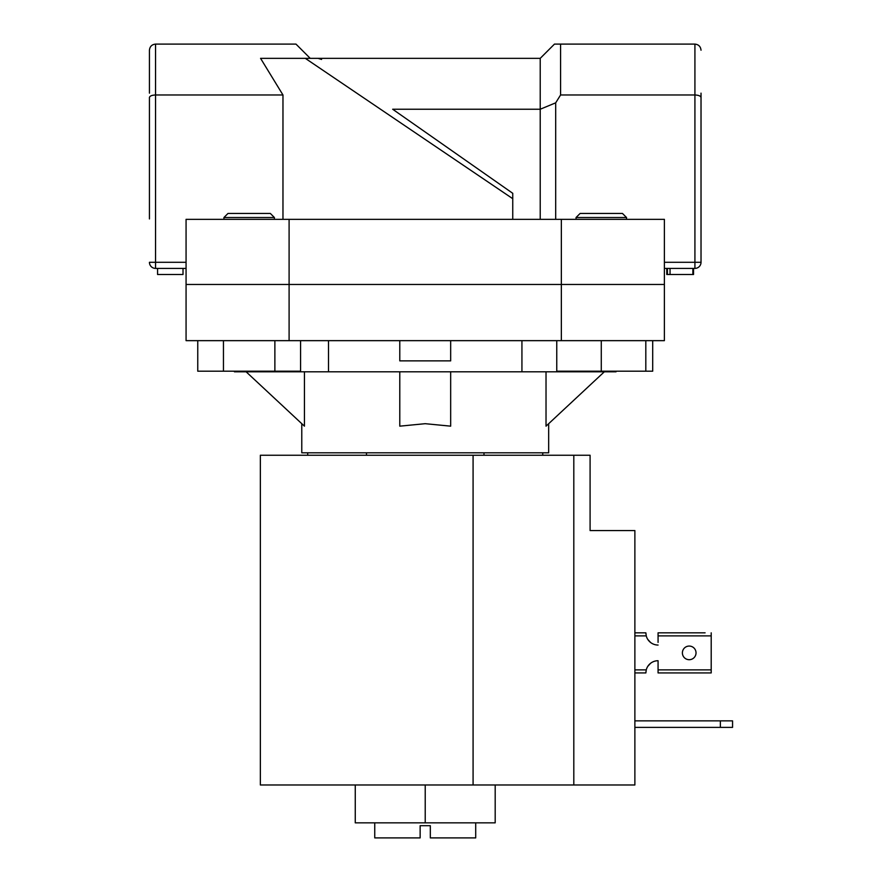 <?xml version="1.0" encoding="UTF-8"?>
<svg xmlns="http://www.w3.org/2000/svg" width="882" height="882" viewBox="0 0 882 882"><rect width="100%" height="100%" fill="white"/><g stroke="black" fill="none" stroke-linecap="round" stroke-linejoin="round"><path stroke-width="1.32" d="M495.188 784.98L495.188 822.84L355.259 822.84L355.259 784.98M425.223 822.84L425.223 784.98L573.807 784.98L573.807 455.244L590.091 455.244L590.091 530.556L634.875 530.556L634.875 784.98L573.807 784.98M720.351 727.374L720.351 720.87L732.567 720.87L732.567 727.374L634.875 727.374M720.351 720.87L634.875 720.87M425.223 784.98L260.355 784.98L260.355 455.244L573.807 455.244M645.811 340.65L645.811 371.19L652.702 371.19L652.702 340.65M274.401 217.512L223.929 217.512L227.997 213.444L270.333 213.444L274.401 217.512L274.401 219.342M223.929 217.512L223.929 219.342M300.575 340.65L300.575 371.19L274.875 371.19L274.875 340.65M274.875 371.19L223.455 371.19L223.455 340.65M223.455 371.19L197.755 371.19L197.755 340.65M576.045 217.512L580.113 213.444L622.449 213.444L626.529 217.512L576.045 217.512L576.045 219.342M645.811 371.19L601.281 371.19L601.281 340.65M601.281 371.19L556.763 371.19L556.763 340.65M705.093 632.835L658.071 632.835L705.093 632.835M634.875 672.933L645.867 672.933A12.216 12.216 0 0 1 645.9 672.029M645.9 633.739A12.216 12.216 0 0 1 645.867 632.835L634.875 632.835L645.867 632.835L646.252 635.889A12.216 12.216 0 0 0 658.071 645.051A12.216 12.216 0 0 1 650.486 642.405L647.741 639.351L650.486 642.405M650.486 663.363L647.741 666.417L650.486 663.363A12.216 12.216 0 0 1 658.071 660.717L658.071 663.363M658.071 642.405L658.071 632.835M696.03 652.878A6.813 6.813 0 0 0 689.217 646.065A6.813 6.813 0 0 0 682.392 652.878A6.813 6.813 0 0 0 689.217 659.703A6.813 6.813 0 0 0 696.03 652.878M711.201 669.879L658.071 669.879L658.071 672.933L711.201 672.933L711.201 632.835M658.071 669.879L658.071 660.717A12.216 12.216 0 0 0 646.252 669.879L645.867 672.933M149.433 93.15L149.433 50.208L149.433 93.15M289.098 219.342L664.389 219.342L664.389 284.478L186.069 284.478L289.098 284.478L289.098 340.65L186.069 340.65L186.069 219.342L289.098 219.342L289.098 284.478L664.389 284.478L664.389 340.65L289.098 340.65M561.349 219.342L561.349 340.65M701.025 93.15L701.025 262.296A6.108 6.108 0 0 1 694.917 268.404L664.389 268.404M392.666 109.236L512.751 193.312L392.666 109.236L540.225 109.236L540.225 58.344L554.469 44.1L694.917 44.1C698.599 44.486 700.628 46.526 701.025 50.208C700.628 46.526 698.599 44.486 694.917 44.1L694.917 94.98L560.577 94.98L560.577 44.1M512.751 193.566L512.751 219.342M512.751 198.704L305.304 58.344L260.565 58.344L282.968 94.98L282.968 219.342M282.968 94.98L155.541 94.98C151.858 95.146 149.819 95.984 149.433 97.516L149.433 218.934M186.069 268.404L155.541 268.404L155.541 44.1C151.858 44.486 149.819 46.526 149.433 50.208C149.819 46.526 151.858 44.486 155.541 44.1L295.977 44.1L310.221 58.344L305.304 58.344L540.225 58.344M540.225 219.342L540.225 109.236L555.693 102.83L560.577 94.98M555.693 102.83L555.693 219.342M664.389 262.296L701.025 262.296A6.108 6.108 0 0 1 694.917 268.404A6.108 6.108 0 0 0 701.025 262.296L701.025 218.934M318.06 58.344L321.566 59.447L318.06 58.344M155.541 268.404A6.108 6.108 0 0 1 149.433 262.296A6.108 6.108 0 0 0 155.541 268.404A6.108 6.108 0 0 1 149.433 262.296L186.069 262.296M701.025 97.516C700.628 95.984 698.599 95.146 694.917 94.98L694.917 268.404M183.015 268.404L183.015 274.5L157.569 274.5L157.569 268.404M666.781 268.404L666.781 274.5L667.431 274.5L667.431 268.404M667.431 274.5L693.528 274.5L693.528 268.404M692.877 274.5L692.877 268.404M670.044 274.5L670.044 268.404M475.707 822.84L475.707 837.9L430.317 837.9L430.317 825.684L420.141 825.684L420.141 837.9L374.751 837.9L374.751 822.84M548.67 423.691L548.67 452.808L301.776 452.808L301.776 423.691M604.324 371.796L546.024 426.16L546.024 371.796M450.669 371.796L450.669 426.16L425.223 423.691L399.789 426.16L399.789 371.796M246.122 371.796L304.433 426.16L304.433 371.796M234.414 371.19L234.414 371.796L616.044 371.796L616.044 371.19M307.708 455.244L307.708 452.808M366.471 455.244L366.471 452.808M542.739 455.244L542.739 452.808M483.986 455.244L483.986 452.808M521.935 371.796L521.935 340.65M450.669 340.65L450.669 360.87L399.789 360.87L399.789 340.65M328.512 371.796L328.512 340.65M473.083 455.244L473.083 784.98M658.071 635.889L711.201 635.889M634.875 635.889L646.252 635.889M646.252 669.879L634.875 669.879M626.529 217.512L626.529 219.342"/></g></svg>
